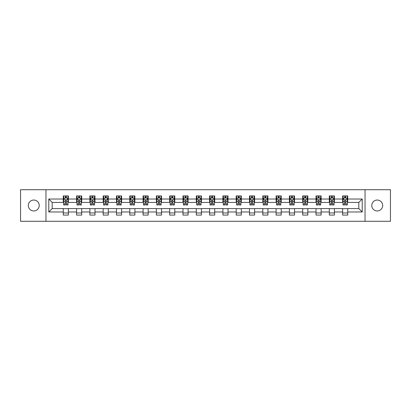 <?xml version="1.0" encoding="UTF-8"?>
<svg xmlns="http://www.w3.org/2000/svg" width="411" height="411" viewBox="0 0 411 411"><rect width="100%" height="100%" fill="white"/><g stroke="black" fill="none" stroke-linecap="round" stroke-linejoin="round"><path stroke-width="0.62" d="M377.231 200.044A5.456 5.456 0 0 0 371.775 205.5A5.456 5.456 0 0 0 377.231 210.956A5.456 5.456 0 0 0 382.692 205.5A5.456 5.456 0 0 0 377.231 200.044M33.769 200.044A5.456 5.456 0 0 0 28.308 205.5A5.456 5.456 0 0 0 33.769 210.956A5.456 5.456 0 0 0 39.225 205.5A5.456 5.456 0 0 0 33.769 200.044M365.04 221.277L390.45 221.277L390.45 189.723L365.04 189.723L365.04 221.277L45.96 221.277L45.96 189.723L20.55 189.723L20.55 221.277L45.96 221.277M365.04 189.723L45.96 189.723M347.732 199.022L347.732 195.908L342.615 195.908L342.615 199.022L334.426 199.022L334.426 195.908L329.314 195.908L329.314 199.022L321.125 199.022L321.125 195.908L316.008 195.908L316.008 199.022L307.824 199.022L307.824 195.908L302.707 195.908L302.707 199.022L294.523 199.022L294.523 195.908L289.406 195.908L289.406 199.022L281.222 199.022L281.222 195.908L276.105 195.908L276.105 199.022L267.915 199.022L267.915 195.908L262.804 195.908L262.804 199.022L254.615 199.022L254.615 195.908L249.498 195.908L249.498 199.022L241.314 199.022L241.314 195.908L236.197 195.908L236.197 199.022L228.013 199.022L228.013 195.908L222.896 195.908L222.896 199.022L214.712 199.022L214.712 195.908L209.595 195.908L209.595 199.022L201.405 199.022L201.405 195.908L196.288 195.908L196.288 199.022L188.104 199.022L188.104 195.908L182.987 195.908L182.987 199.022L174.803 199.022L174.803 195.908L169.686 195.908L169.686 199.022L161.502 199.022L161.502 195.908L156.386 195.908L156.386 199.022L148.196 199.022L148.196 195.908L143.085 195.908L143.085 199.022L134.895 199.022L134.895 195.908L129.778 195.908L129.778 199.022L121.594 199.022L121.594 195.908L116.477 195.908L116.477 199.022L108.293 199.022L108.293 195.908L103.176 195.908L103.176 199.022L94.992 199.022L94.992 195.908L89.875 195.908L89.875 199.022L81.686 199.022L81.686 195.908L76.574 195.908L76.574 199.022L68.385 199.022L68.385 195.908L63.268 195.908L63.268 199.022L48.775 199.022L48.775 211.978L52.187 208.572L63.268 208.572L63.268 215.092L68.385 215.092L68.385 208.572L76.574 208.572L76.574 215.092L81.686 215.092L81.686 208.572L89.875 208.572L89.875 215.092L94.992 215.092L94.992 208.572L103.176 208.572L103.176 215.092L108.293 215.092L108.293 208.572L116.477 208.572L116.477 215.092L121.594 215.092L121.594 208.572L129.778 208.572L129.778 215.092L134.895 215.092L134.895 208.572L143.085 208.572L143.085 215.092L148.196 215.092L148.196 208.572L156.386 208.572L156.386 215.092L161.502 215.092L161.502 208.572L169.686 208.572L169.686 215.092L174.803 215.092L174.803 208.572L182.987 208.572L182.987 215.092L188.104 215.092L188.104 208.572L196.288 208.572L196.288 215.092L201.405 215.092L201.405 208.572L209.595 208.572L209.595 215.092L214.712 215.092L214.712 208.572L222.896 208.572L222.896 215.092L228.013 215.092L228.013 208.572L236.197 208.572L236.197 215.092L241.314 215.092L241.314 208.572L249.498 208.572L249.498 215.092L254.615 215.092L254.615 208.572L262.804 208.572L262.804 215.092L267.915 215.092L267.915 208.572L276.105 208.572L276.105 215.092L281.222 215.092L281.222 208.572L289.406 208.572L289.406 215.092L294.523 215.092L294.523 208.572L302.707 208.572L302.707 215.092L307.824 215.092L307.824 208.572L316.008 208.572L316.008 215.092L321.125 215.092L321.125 208.572L329.314 208.572L329.314 215.092L334.426 215.092L334.426 208.572L342.615 208.572L342.615 215.092L347.732 215.092L347.732 208.572L358.813 208.572L358.813 202.428L347.732 202.428L347.732 199.022L362.225 199.022L362.225 211.978L347.732 211.978M342.615 211.978L334.426 211.978M329.314 211.978L321.125 211.978M316.008 211.978L307.824 211.978M302.707 211.978L294.523 211.978M289.406 211.978L281.222 211.978M276.105 211.978L267.915 211.978M262.804 211.978L254.615 211.978M249.498 211.978L241.314 211.978M236.197 211.978L228.013 211.978M222.896 211.978L214.712 211.978M209.595 211.978L201.405 211.978M196.288 211.978L188.104 211.978M182.987 211.978L174.803 211.978M169.686 211.978L161.502 211.978M156.386 211.978L148.196 211.978M143.085 211.978L134.895 211.978M129.778 211.978L121.594 211.978M116.477 211.978L108.293 211.978M103.176 211.978L94.992 211.978M89.875 211.978L81.686 211.978M76.574 211.978L68.385 211.978M63.268 211.978L48.775 211.978M342.615 199.022L342.615 202.428L334.426 202.428L334.426 199.022M329.314 199.022L329.314 202.428L321.125 202.428L321.125 199.022M316.008 199.022L316.008 202.428L307.824 202.428L307.824 199.022M302.707 199.022L302.707 202.428L294.523 202.428L294.523 199.022M289.406 199.022L289.406 202.428L281.222 202.428L281.222 199.022M276.105 199.022L276.105 202.428L267.915 202.428L267.915 199.022M262.804 199.022L262.804 202.428L254.615 202.428L254.615 199.022M249.498 199.022L249.498 202.428L241.314 202.428L241.314 199.022M236.197 199.022L236.197 202.428L228.013 202.428L228.013 199.022M222.896 199.022L222.896 202.428L214.712 202.428L214.712 199.022M209.595 199.022L209.595 202.428L201.405 202.428L201.405 199.022M196.288 199.022L196.288 202.428L188.104 202.428L188.104 199.022M182.987 199.022L182.987 202.428L174.803 202.428L174.803 199.022M169.686 199.022L169.686 202.428L161.502 202.428L161.502 199.022M156.386 199.022L156.386 202.428L148.196 202.428L148.196 199.022M143.085 199.022L143.085 202.428L134.895 202.428L134.895 199.022M129.778 199.022L129.778 202.428L121.594 202.428L121.594 199.022M116.477 199.022L116.477 202.428L108.293 202.428L108.293 199.022M103.176 199.022L103.176 202.428L94.992 202.428L94.992 199.022M89.875 199.022L89.875 202.428L81.686 202.428L81.686 199.022M76.574 199.022L76.574 202.428L68.385 202.428L68.385 199.022M63.268 199.022L63.268 202.428L52.187 202.428L48.775 199.022M52.187 202.428L52.187 208.572M362.225 211.978L358.813 208.572M358.813 202.428L362.225 199.022M63.268 198.04L63.695 198.04M65.318 198.04L66.341 198.04M67.959 198.04L68.385 198.04M63.268 202.346L63.695 202.346M65.318 202.346L66.341 202.346M67.959 202.346L68.385 202.346M63.268 208.654L68.385 208.654M63.268 212.96L68.385 212.96M76.574 208.654L81.686 208.654M76.574 212.96L81.686 212.96M76.574 198.04L77.001 198.04M78.619 198.04L79.642 198.04M81.26 198.04L81.686 198.04M76.574 202.346L77.001 202.346M78.619 202.346L79.642 202.346M81.26 202.346L81.686 202.346M89.875 208.654L94.992 208.654M89.875 212.96L94.992 212.96M89.875 198.04L90.302 198.04M91.92 198.04L92.943 198.04M94.566 198.04L94.992 198.04M89.875 202.346L90.302 202.346M91.92 202.346L92.943 202.346M94.566 202.346L94.992 202.346M103.176 208.654L108.293 208.654M103.176 212.96L108.293 212.96M103.176 198.04L103.603 198.04M105.221 198.04L106.244 198.04M107.867 198.04L108.293 198.04M103.176 202.346L103.603 202.346M105.221 202.346L106.244 202.346M107.867 202.346L108.293 202.346M116.477 208.654L121.594 208.654M116.477 212.96L121.594 212.96M116.477 198.04L116.904 198.04M118.527 198.04L119.55 198.04M121.168 198.04L121.594 198.04M116.477 202.346L116.904 202.346M118.527 202.346L119.55 202.346M121.168 202.346L121.594 202.346M129.778 208.654L134.895 208.654M129.778 212.96L134.895 212.96M129.778 198.04L130.205 198.04M131.828 198.04L132.851 198.04M134.469 198.04L134.895 198.04M129.778 202.346L130.205 202.346M131.828 202.346L132.851 202.346M134.469 202.346L134.895 202.346M143.085 208.654L148.196 208.654M143.085 212.96L148.196 212.96M143.085 198.04L143.511 198.04M145.129 198.04L146.152 198.04M147.77 198.04L148.196 198.04M143.085 202.346L143.511 202.346M145.129 202.346L146.152 202.346M147.77 202.346L148.196 202.346M156.386 208.654L161.502 208.654M156.386 212.96L161.502 212.96M156.386 198.04L156.812 198.04M158.43 198.04L159.453 198.04M161.076 198.04L161.502 198.04M156.386 202.346L156.812 202.346M158.43 202.346L159.453 202.346M161.076 202.346L161.502 202.346M169.686 208.654L174.803 208.654M169.686 212.96L174.803 212.96M169.686 198.04L170.113 198.04M171.731 198.04L172.759 198.04M174.377 198.04L174.803 198.04M169.686 202.346L170.113 202.346M171.731 202.346L172.759 202.346M174.377 202.346L174.803 202.346M182.987 208.654L188.104 208.654M182.987 212.96L188.104 212.96M182.987 198.04L183.414 198.04M185.037 198.04L186.06 198.04M187.678 198.04L188.104 198.04M182.987 202.346L183.414 202.346M185.037 202.346L186.06 202.346M187.678 202.346L188.104 202.346M196.288 208.654L201.405 208.654M196.288 212.96L201.405 212.96M196.288 198.04L196.715 198.04M198.338 198.04L199.361 198.04M200.979 198.04L201.405 198.04M196.288 202.346L196.715 202.346M198.338 202.346L199.361 202.346M200.979 202.346L201.405 202.346M209.595 208.654L214.712 208.654M209.595 212.96L214.712 212.96M209.595 198.04L210.021 198.04M211.639 198.04L212.662 198.04M214.285 198.04L214.712 198.04M209.595 202.346L210.021 202.346M211.639 202.346L212.662 202.346M214.285 202.346L214.712 202.346M222.896 208.654L228.013 208.654M222.896 212.96L228.013 212.96M222.896 198.04L223.322 198.04M224.94 198.04L225.963 198.04M227.586 198.04L228.013 198.04M222.896 202.346L223.322 202.346M224.94 202.346L225.963 202.346M227.586 202.346L228.013 202.346M236.197 208.654L241.314 208.654M236.197 212.96L241.314 212.96M236.197 198.04L236.623 198.04M238.241 198.04L239.269 198.04M240.887 198.04L241.314 198.04M236.197 202.346L236.623 202.346M238.241 202.346L239.269 202.346M240.887 202.346L241.314 202.346M249.498 208.654L254.615 208.654M249.498 212.96L254.615 212.96M249.498 198.04L249.924 198.04M251.547 198.04L252.57 198.04M254.188 198.04L254.615 198.04M249.498 202.346L249.924 202.346M251.547 202.346L252.57 202.346M254.188 202.346L254.615 202.346M262.804 208.654L267.915 208.654M262.804 212.96L267.915 212.96M262.804 198.04L263.23 198.04M264.848 198.04L265.871 198.04M267.489 198.04L267.915 198.04M262.804 202.346L263.23 202.346M264.848 202.346L265.871 202.346M267.489 202.346L267.915 202.346M276.105 208.654L281.222 208.654M276.105 212.96L281.222 212.96M276.105 198.04L276.531 198.04M278.149 198.04L279.172 198.04M280.795 198.04L281.222 198.04M276.105 202.346L276.531 202.346M278.149 202.346L279.172 202.346M280.795 202.346L281.222 202.346M289.406 208.654L294.523 208.654M289.406 212.96L294.523 212.96M289.406 198.04L289.832 198.04M291.45 198.04L292.473 198.04M294.096 198.04L294.523 198.04M289.406 202.346L289.832 202.346M291.45 202.346L292.473 202.346M294.096 202.346L294.523 202.346M302.707 208.654L307.824 208.654M302.707 212.96L307.824 212.96M302.707 198.04L303.133 198.04M304.757 198.04L305.779 198.04M307.397 198.04L307.824 198.04M302.707 202.346L303.133 202.346M304.757 202.346L305.779 202.346M307.397 202.346L307.824 202.346M316.008 208.654L321.125 208.654M316.008 212.96L321.125 212.96M316.008 198.04L316.434 198.04M318.057 198.04L319.08 198.04M320.698 198.04L321.125 198.04M316.008 202.346L316.434 202.346M318.057 202.346L319.08 202.346M320.698 202.346L321.125 202.346M329.314 208.654L334.426 208.654M329.314 212.96L334.426 212.96M329.314 198.04L329.74 198.04M331.358 198.04L332.381 198.04M333.999 198.04L334.426 198.04M329.314 202.346L329.74 202.346M331.358 202.346L332.381 202.346M333.999 202.346L334.426 202.346M342.615 208.654L347.732 208.654M342.615 212.96L347.732 212.96M342.615 198.04L343.041 198.04M344.659 198.04L345.682 198.04M347.305 198.04L347.732 198.04M342.615 202.346L343.041 202.346M344.659 202.346L345.682 202.346M347.305 202.346L347.732 202.346M66.341 197.018L65.318 197.018M67.959 203.918L66.341 203.918L66.341 204.986L67.959 204.986L67.959 199.787L67.106 198.081L64.548 198.081L63.695 199.787L63.695 204.986L65.318 204.986L65.318 203.918L63.695 203.918M63.695 199.787L63.695 195.908M67.959 199.787L67.959 195.908M65.318 198.081L65.318 195.908M66.341 195.908L66.341 198.081M66.341 203.918L66.341 200.424C66.001 199.772 65.657 199.772 65.318 200.424L65.318 203.918M79.642 197.018L78.619 197.018M81.26 203.918L79.642 203.918L79.642 204.986L81.26 204.986L81.26 199.787L80.407 198.081L77.854 198.081L77.001 199.787L77.001 204.986L78.619 204.986L78.619 203.918L77.001 203.918M77.001 199.787L77.001 195.908M81.26 199.787L81.26 195.908M78.619 198.081L78.619 195.908M79.642 195.908L79.642 198.081M79.642 203.918L79.642 200.424C79.302 199.772 78.958 199.772 78.619 200.424L78.619 203.918M92.943 197.018L91.92 197.018M94.566 203.918L92.943 203.918L92.943 204.986L94.566 204.986L94.566 199.787L93.713 198.081L91.155 198.081L90.302 199.787L90.302 204.986L91.92 204.986L91.92 203.918L90.302 203.918M90.302 199.787L90.302 195.908M94.566 199.787L94.566 195.908M91.92 198.081L91.92 195.908M92.943 195.908L92.943 198.081M92.943 203.918L92.943 200.424C92.603 199.772 92.264 199.772 91.92 200.424L91.92 203.918M106.244 197.018L105.221 197.018M107.867 203.918L106.244 203.918L106.244 204.986L107.867 204.986L107.867 199.787L107.014 198.081L104.456 198.081L103.603 199.787L103.603 204.986L105.221 204.986L105.221 203.918L103.603 203.918M103.603 199.787L103.603 195.908M107.867 199.787L107.867 195.908M105.221 198.081L105.221 195.908M106.244 195.908L106.244 198.081M106.244 203.918L106.244 200.424C105.904 199.772 105.565 199.772 105.221 200.424L105.221 203.918M119.55 197.018L118.527 197.018M121.168 203.918L119.55 203.918L119.55 204.986L121.168 204.986L121.168 199.787L120.315 198.081L117.757 198.081L116.904 199.787L116.904 204.986L118.527 204.986L118.527 203.918L116.904 203.918M116.904 199.787L116.904 195.908M121.168 199.787L121.168 195.908M118.527 198.081L118.527 195.908M119.55 195.908L119.55 198.081M119.55 203.918L119.55 200.424C119.205 199.772 118.866 199.772 118.527 200.424L118.527 203.918M132.851 197.018L131.828 197.018M134.469 203.918L132.851 203.918L132.851 204.986L134.469 204.986L134.469 199.787L133.616 198.081L131.058 198.081L130.205 199.787L130.205 204.986L131.828 204.986L131.828 203.918L130.205 203.918M130.205 199.787L130.205 195.908M134.469 199.787L134.469 195.908M131.828 198.081L131.828 195.908M132.851 195.908L132.851 198.081M132.851 203.918L132.851 200.424C132.512 199.772 132.167 199.772 131.828 200.424L131.828 203.918M146.152 197.018L145.129 197.018M147.77 203.918L146.152 203.918L146.152 204.986L147.77 204.986L147.77 199.787L146.922 198.081L144.364 198.081L143.511 199.787L143.511 204.986L145.129 204.986L145.129 203.918L143.511 203.918M143.511 199.787L143.511 195.908M147.77 199.787L147.77 195.908M145.129 198.081L145.129 195.908M146.152 195.908L146.152 198.081M146.152 203.918L146.152 200.424C145.813 199.772 145.468 199.772 145.129 200.424L145.129 203.918M159.453 197.018L158.43 197.018M161.076 203.918L159.453 203.918L159.453 204.986L161.076 204.986L161.076 199.787L160.223 198.081L157.665 198.081L156.812 199.787L156.812 204.986L158.43 204.986L158.43 203.918L156.812 203.918M156.812 199.787L156.812 195.908M161.076 199.787L161.076 195.908M158.43 198.081L158.43 195.908M159.453 195.908L159.453 198.081M159.453 203.918L159.453 200.424C159.114 199.772 158.774 199.772 158.43 200.424L158.43 203.918M172.759 197.018L171.731 197.018M174.377 203.918L172.759 203.918L172.759 204.986L174.377 204.986L174.377 199.787L173.524 198.081L170.966 198.081L170.113 199.787L170.113 204.986L171.731 204.986L171.731 203.918L170.113 203.918M170.113 199.787L170.113 195.908M174.377 199.787L174.377 195.908M171.731 198.081L171.731 195.908M172.759 195.908L172.759 198.081M172.759 203.918L172.759 200.424C172.415 199.772 172.075 199.772 171.731 200.424L171.731 203.918M186.06 197.018L185.037 197.018M187.678 203.918L186.06 203.918L186.06 204.986L187.678 204.986L187.678 199.787L186.825 198.081L184.267 198.081L183.414 199.787L183.414 204.986L185.037 204.986L185.037 203.918L183.414 203.918M183.414 199.787L183.414 195.908M187.678 199.787L187.678 195.908M185.037 198.081L185.037 195.908M186.06 195.908L186.06 198.081M186.06 203.918L186.06 200.424C185.715 199.772 185.376 199.772 185.037 200.424L185.037 203.918M199.361 197.018L198.338 197.018M200.979 203.918L199.361 203.918L199.361 204.986L200.979 204.986L200.979 199.787L200.126 198.081L197.568 198.081L196.715 199.787L196.715 204.986L198.338 204.986L198.338 203.918L196.715 203.918M196.715 199.787L196.715 195.908M200.979 199.787L200.979 195.908M198.338 198.081L198.338 195.908M199.361 195.908L199.361 198.081M199.361 203.918L199.361 200.424C199.022 199.772 198.677 199.772 198.338 200.424L198.338 203.918M212.662 197.018L211.639 197.018M214.285 203.918L212.662 203.918L212.662 204.986L214.285 204.986L214.285 199.787L213.432 198.081L210.874 198.081L210.021 199.787L210.021 204.986L211.639 204.986L211.639 203.918L210.021 203.918M210.021 199.787L210.021 195.908M214.285 199.787L214.285 195.908M211.639 198.081L211.639 195.908M212.662 195.908L212.662 198.081M212.662 203.918L212.662 200.424C212.323 199.772 211.984 199.772 211.639 200.424L211.639 203.918M225.963 197.018L224.94 197.018M227.586 203.918L225.963 203.918L225.963 204.986L227.586 204.986L227.586 199.787L226.733 198.081L224.175 198.081L223.322 199.787L223.322 204.986L224.94 204.986L224.94 203.918L223.322 203.918M223.322 199.787L223.322 195.908M227.586 199.787L227.586 195.908M224.94 198.081L224.94 195.908M225.963 195.908L225.963 198.081M225.963 203.918L225.963 200.424C225.624 199.772 225.285 199.772 224.94 200.424L224.94 203.918M239.269 197.018L238.241 197.018M240.887 203.918L239.269 203.918L239.269 204.986L240.887 204.986L240.887 199.787L240.034 198.081L237.476 198.081L236.623 199.787L236.623 204.986L238.241 204.986L238.241 203.918L236.623 203.918M236.623 199.787L236.623 195.908M240.887 199.787L240.887 195.908M238.241 198.081L238.241 195.908M239.269 195.908L239.269 198.081M239.269 203.918L239.269 200.424C238.925 199.772 238.585 199.772 238.241 200.424L238.241 203.918M252.57 197.018L251.547 197.018M254.188 203.918L252.57 203.918L252.57 204.986L254.188 204.986L254.188 199.787L253.335 198.081L250.777 198.081L249.924 199.787L249.924 204.986L251.547 204.986L251.547 203.918L249.924 203.918M249.924 199.787L249.924 195.908M254.188 199.787L254.188 195.908M251.547 198.081L251.547 195.908M252.57 195.908L252.57 198.081M252.57 203.918L252.57 200.424C252.231 199.772 251.886 199.772 251.547 200.424L251.547 203.918M265.871 197.018L264.848 197.018M267.489 203.918L265.871 203.918L265.871 204.986L267.489 204.986L267.489 199.787L266.636 198.081L264.078 198.081L263.23 199.787L263.23 204.986L264.848 204.986L264.848 203.918L263.23 203.918M263.23 199.787L263.23 195.908M267.489 199.787L267.489 195.908M264.848 198.081L264.848 195.908M265.871 195.908L265.871 198.081M265.871 203.918L265.871 200.424C265.532 199.772 265.187 199.772 264.848 200.424L264.848 203.918M279.172 197.018L278.149 197.018M280.795 203.918L279.172 203.918L279.172 204.986L280.795 204.986L280.795 199.787L279.942 198.081L277.384 198.081L276.531 199.787L276.531 204.986L278.149 204.986L278.149 203.918L276.531 203.918M276.531 199.787L276.531 195.908M280.795 199.787L280.795 195.908M278.149 198.081L278.149 195.908M279.172 195.908L279.172 198.081M279.172 203.918L279.172 200.424C278.833 199.772 278.494 199.772 278.149 200.424L278.149 203.918M292.473 197.018L291.45 197.018M294.096 203.918L292.473 203.918L292.473 204.986L294.096 204.986L294.096 199.787L293.243 198.081L290.685 198.081L289.832 199.787L289.832 204.986L291.45 204.986L291.45 203.918L289.832 203.918M289.832 199.787L289.832 195.908M294.096 199.787L294.096 195.908M291.45 198.081L291.45 195.908M292.473 195.908L292.473 198.081M292.473 203.918L292.473 200.424C292.134 199.772 291.795 199.772 291.45 200.424L291.45 203.918M305.779 197.018L304.757 197.018M307.397 203.918L305.779 203.918L305.779 204.986L307.397 204.986L307.397 199.787L306.544 198.081L303.986 198.081L303.133 199.787L303.133 204.986L304.757 204.986L304.757 203.918L303.133 203.918M303.133 199.787L303.133 195.908M307.397 199.787L307.397 195.908M304.757 198.081L304.757 195.908M305.779 195.908L305.779 198.081M305.779 203.918L305.779 200.424C305.435 199.772 305.096 199.772 304.757 200.424L304.757 203.918M319.08 197.018L318.057 197.018M320.698 203.918L319.08 203.918L319.08 204.986L320.698 204.986L320.698 199.787L319.845 198.081L317.287 198.081L316.434 199.787L316.434 204.986L318.057 204.986L318.057 203.918L316.434 203.918M316.434 199.787L316.434 195.908M320.698 199.787L320.698 195.908M318.057 198.081L318.057 195.908M319.08 195.908L319.08 198.081M319.08 203.918L319.08 200.424C318.741 199.772 318.397 199.772 318.057 200.424L318.057 203.918M332.381 197.018L331.358 197.018M333.999 203.918L332.381 203.918L332.381 204.986L333.999 204.986L333.999 199.787L333.146 198.081L330.593 198.081L329.74 199.787L329.74 204.986L331.358 204.986L331.358 203.918L329.74 203.918M329.74 199.787L329.74 195.908M333.999 199.787L333.999 195.908M331.358 198.081L331.358 195.908M332.381 195.908L332.381 198.081M332.381 203.918L332.381 200.424C332.042 199.772 331.698 199.772 331.358 200.424L331.358 203.918M345.682 197.018L344.659 197.018M347.305 203.918L345.682 203.918L345.682 204.986L347.305 204.986L347.305 199.787L346.452 198.081L343.894 198.081L343.041 199.787L343.041 204.986L344.659 204.986L344.659 203.918L343.041 203.918M343.041 199.787L343.041 195.908M347.305 199.787L347.305 195.908M344.659 198.081L344.659 195.908M345.682 195.908L345.682 198.081M345.682 203.918L345.682 200.424C345.343 199.772 345.004 199.772 344.659 200.424L344.659 203.918M67.938 199.746L63.715 199.746M63.695 198.184L64.496 198.184M67.157 198.184L67.959 198.184M65.318 201.631L63.695 201.631M67.959 201.631L66.341 201.631M66.341 197.557L65.318 197.557M81.239 199.746L77.021 199.746M77.001 198.184L77.802 198.184M80.458 198.184L81.26 198.184M78.619 201.631L77.001 201.631M81.26 201.631L79.642 201.631M79.642 197.557L78.619 197.557M94.54 199.746L90.322 199.746M90.302 198.184L91.103 198.184M93.765 198.184L94.566 198.184M91.92 201.631L90.302 201.631M94.566 201.631L92.943 201.631M92.943 197.557L91.92 197.557M107.846 199.746L103.623 199.746M103.603 198.184L104.404 198.184M107.066 198.184L107.867 198.184M105.221 201.631L103.603 201.631M107.867 201.631L106.244 201.631M106.244 197.557L105.221 197.557M121.147 199.746L116.924 199.746M116.904 198.184L117.705 198.184M120.366 198.184L121.168 198.184M118.527 201.631L116.904 201.631M121.168 201.631L119.55 201.631M119.55 197.557L118.527 197.557M134.448 199.746L130.23 199.746M130.205 198.184L131.006 198.184M133.667 198.184L134.469 198.184M131.828 201.631L130.205 201.631M134.469 201.631L132.851 201.631M132.851 197.557L131.828 197.557M147.749 199.746L143.531 199.746M143.511 198.184L144.312 198.184M146.968 198.184L147.77 198.184M145.129 201.631L143.511 201.631M147.77 201.631L146.152 201.631M146.152 197.557L145.129 197.557M161.055 199.746L156.832 199.746M156.812 198.184L157.613 198.184M160.275 198.184L161.076 198.184M158.43 201.631L156.812 201.631M161.076 201.631L159.453 201.631M159.453 197.557L158.43 197.557M174.356 199.746L170.133 199.746M170.113 198.184L170.914 198.184M173.576 198.184L174.377 198.184M171.731 201.631L170.113 201.631M174.377 201.631L172.759 201.631M172.759 197.557L171.731 197.557M187.657 199.746L183.434 199.746M183.414 198.184L184.215 198.184M186.877 198.184L187.678 198.184M185.037 201.631L183.414 201.631M187.678 201.631L186.06 201.631M186.06 197.557L185.037 197.557M200.958 199.746L196.741 199.746M196.715 198.184L197.516 198.184M200.178 198.184L200.979 198.184M198.338 201.631L196.715 201.631M200.979 201.631L199.361 201.631M199.361 197.557L198.338 197.557M214.259 199.746L210.042 199.746M210.021 198.184L210.822 198.184M213.484 198.184L214.285 198.184M211.639 201.631L210.021 201.631M214.285 201.631L212.662 201.631M212.662 197.557L211.639 197.557M227.566 199.746L223.343 199.746M223.322 198.184L224.123 198.184M226.785 198.184L227.586 198.184M224.94 201.631L223.322 201.631M227.586 201.631L225.963 201.631M225.963 197.557L224.94 197.557M240.867 199.746L236.644 199.746M236.623 198.184L237.424 198.184M240.086 198.184L240.887 198.184M238.241 201.631L236.623 201.631M240.887 201.631L239.269 201.631M239.269 197.557L238.241 197.557M254.168 199.746L249.945 199.746M249.924 198.184L250.725 198.184M253.387 198.184L254.188 198.184M251.547 201.631L249.924 201.631M254.188 201.631L252.57 201.631M252.57 197.557L251.547 197.557M267.469 199.746L263.251 199.746M263.23 198.184L264.032 198.184M266.688 198.184L267.489 198.184M264.848 201.631L263.23 201.631M267.489 201.631L265.871 201.631M265.871 197.557L264.848 197.557M280.77 199.746L276.552 199.746M276.531 198.184L277.333 198.184M279.994 198.184L280.795 198.184M278.149 201.631L276.531 201.631M280.795 201.631L279.172 201.631M279.172 197.557L278.149 197.557M294.076 199.746L289.853 199.746M289.832 198.184L290.634 198.184M293.295 198.184L294.096 198.184M291.45 201.631L289.832 201.631M294.096 201.631L292.473 201.631M292.473 197.557L291.45 197.557M307.377 199.746L303.154 199.746M303.133 198.184L303.935 198.184M306.596 198.184L307.397 198.184M304.757 201.631L303.133 201.631M307.397 201.631L305.779 201.631M305.779 197.557L304.757 197.557M320.678 199.746L316.46 199.746M316.434 198.184L317.235 198.184M319.897 198.184L320.698 198.184M318.057 201.631L316.434 201.631M320.698 201.631L319.08 201.631M319.08 197.557L318.057 197.557M333.979 199.746L329.761 199.746M329.74 198.184L330.542 198.184M333.198 198.184L333.999 198.184M331.358 201.631L329.74 201.631M333.999 201.631L332.381 201.631M332.381 197.557L331.358 197.557M347.285 199.746L343.062 199.746M343.041 198.184L343.843 198.184M346.504 198.184L347.305 198.184M344.659 201.631L343.041 201.631M347.305 201.631L345.682 201.631M345.682 197.557L344.659 197.557"/></g></svg>
